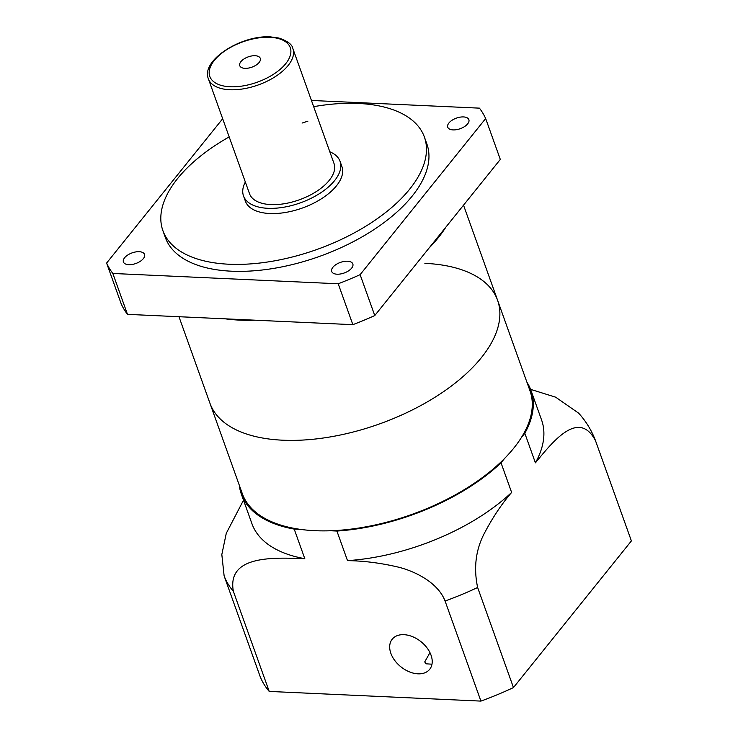 <?xml version="1.0" encoding="UTF-8"?>
<svg xmlns="http://www.w3.org/2000/svg" width="738" height="738" viewBox="0 0 738 738"><rect width="100%" height="100%" fill="white"/><g stroke="black" fill="none" stroke-linecap="round" stroke-linejoin="round"><path stroke-width="1.11" d="M463.519 116.927A11.218 5.627 160.3 0 1 468.861 119.639A11.218 5.627 160.3 0 1 464.534 126.585A11.218 5.627 160.3 0 1 453.077 129.906A11.218 5.627 160.3 0 1 447.735 127.194A11.218 5.627 160.3 0 1 452.062 120.248A11.218 5.627 160.3 0 1 463.519 116.927M139.196 251.695A11.218 5.627 160.3 0 1 144.528 254.407A11.218 5.627 160.3 0 1 140.211 261.363A11.218 5.627 160.3 0 1 128.753 264.684A11.218 5.627 160.3 0 1 123.412 261.972A11.218 5.627 160.3 0 1 127.739 255.025A11.218 5.627 160.3 0 1 139.196 251.695M347.487 261.224A11.218 5.627 160.3 0 1 352.829 263.936A11.218 5.627 160.3 0 1 348.502 270.883A11.218 5.627 160.3 0 1 337.045 274.204A11.218 5.627 160.3 0 1 331.703 271.492A11.218 5.627 160.3 0 1 336.03 264.545A11.218 5.627 160.3 0 1 347.487 261.224M162.895 230.653L165.395 237.618A138.873 69.649 -19.7 0 0 231.492 271.197A138.873 69.649 -19.7 0 0 373.327 230.016A138.873 69.649 -19.7 0 0 426.878 143.993L424.387 137.028A138.873 69.649 160.3 0 1 370.836 223.051A138.873 69.649 160.3 0 1 229.001 264.232A138.873 69.649 160.3 0 1 162.895 230.653A138.873 69.649 160.3 0 1 229.186 136.917M313.668 106.669A138.873 69.649 160.3 0 1 358.281 103.449A138.873 69.649 160.3 0 1 424.387 137.028M243.503 195.911L245.367 201.123A51.273 25.719 -19.7 0 0 269.776 213.522A51.273 25.719 -19.7 0 0 322.146 198.319A51.273 25.719 -19.7 0 0 341.915 166.557L340.052 161.336A51.273 25.719 160.3 0 1 320.274 193.098A51.273 25.719 160.3 0 1 267.903 208.31A51.273 25.719 160.3 0 1 243.503 195.911A51.273 25.719 160.3 0 1 245.339 182.028M352.856 324.665L338.207 283.77L112.84 273.466A202.968 101.789 160.3 0 1 106.604 263.069L121.253 303.964A202.968 101.789 -19.7 0 0 127.48 314.36L352.856 324.665A202.968 101.789 -19.7 0 0 374.766 315.56L500.309 159.426L485.659 118.532L360.116 274.665L374.766 315.56M112.84 273.466L127.48 314.36M106.604 263.069L222.673 118.735M311.445 100.469L479.432 108.145A202.968 101.789 160.3 0 1 485.659 118.532M360.116 274.665A202.968 101.789 160.3 0 1 338.207 283.77M329.812 151.779A51.273 25.719 160.3 0 1 340.052 161.336M307.921 121.143L302.063 123.071M208.411 78.892L249.536 193.743A44.87 22.5 -19.7 0 0 270.892 204.592A44.87 22.5 -19.7 0 0 316.713 191.29A44.87 22.5 -19.7 0 0 334.01 163.495L292.894 48.643A44.87 22.5 160.3 0 1 275.588 76.438A44.87 22.5 160.3 0 1 229.767 89.741A44.87 22.5 160.3 0 1 208.411 78.892C200.588 60.359 241.474 34.769 270.634 36.9L278.798 38.016C287.608 41.024 292.303 44.566 292.894 48.643M244.951 68.339A10.895 5.461 -19.7 0 0 256.086 65.11A10.895 5.461 -19.7 0 0 260.283 58.357A10.895 5.461 -19.7 0 0 255.099 55.719A10.895 5.461 -19.7 0 0 243.974 58.957A10.895 5.461 -19.7 0 0 239.767 65.7A10.895 5.461 -19.7 0 0 244.951 68.339M330.633 530.76A152.757 76.614 -19.7 0 0 504.534 458.492L501.037 462.846A153.827 77.149 160.3 0 1 336.906 531.046L330.633 530.76A152.757 76.614 -19.7 0 1 315.061 530.696A152.757 76.614 -19.7 0 1 300.486 529.386A152.757 76.614 -19.7 0 1 242.35 493.759L209.952 403.262A152.757 76.614 -19.7 0 0 282.663 440.199A152.757 76.614 -19.7 0 0 438.686 394.904A152.757 76.614 -19.7 0 0 497.587 300.274A152.757 76.614 160.3 0 1 438.686 394.904A152.757 76.614 160.3 0 1 282.663 440.199A152.757 76.614 160.3 0 1 209.952 403.262L178.965 316.713M255.237 320.2A152.757 76.614 160.3 0 1 239.666 320.126A152.757 76.614 160.3 0 1 225.099 318.816M445.927 227.055A152.757 76.614 160.3 0 1 429.138 247.931M403.935 634.68A24.031 16.088 38.8 0 1 427.136 648.019A24.031 16.088 38.8 0 1 429.682 669.311A24.031 16.088 38.8 0 1 417.957 673.831A24.031 16.088 38.8 0 1 394.765 660.492A24.031 16.088 38.8 0 1 392.219 639.191A24.031 16.088 38.8 0 1 403.935 634.68M429.959 652.632L424.728 661.921L426.01 663.813L431.988 664.191M300.486 529.386L294.213 529.1A153.827 77.149 160.3 0 1 241.344 494.119L251.935 523.703A153.827 77.149 -19.7 0 0 304.803 558.684C274.96 557.679 226.594 554.607 233.383 591.35L269.213 691.423L480.918 701.1L445.079 601.027C438.363 583.26 416.407 571.839 399.369 567.374C381.537 563.103 364.249 560.862 347.506 560.631A153.827 77.149 -19.7 0 0 511.628 492.43C501.941 503.685 493.113 516.812 485.161 531.821C475.89 548.694 473.381 567.254 477.634 587.503L513.464 687.576L631.396 540.917L595.335 440.235C591.452 430.143 585.889 421.121 578.638 413.16L555.64 397.173L530.604 389.369M269.213 691.423A197.627 99.113 -19.7 0 1 259.951 675.98L224.121 575.917L221.824 554.533L226.271 533.325L243.512 500.17M480.918 701.1A197.627 99.113 -19.7 0 0 513.464 687.576M595.566 440.844C578.629 408.252 552.107 442.615 535.41 462.846A153.827 77.149 -19.7 0 0 541.581 419.987L530.991 390.411A153.827 77.149 160.3 0 1 524.819 433.271L521.323 437.616A152.757 76.614 -19.7 0 0 529.985 390.771L463.529 205.164M241.344 494.119A153.827 77.149 160.3 0 1 239.296 485.207M294.213 529.1L304.803 558.684M347.506 560.631L336.906 531.046M501.037 462.846L511.628 492.43M526.932 382.219A153.827 77.149 160.3 0 1 530.991 390.411M535.41 462.846L524.819 433.271M504.534 458.492A152.757 76.614 -19.7 0 0 521.323 437.616M424.876 263.346A152.757 76.614 160.3 0 1 497.587 300.274M230.136 86.761A42.73 21.43 160.3 0 1 214.324 60.396A42.73 21.43 160.3 0 1 269.914 37.297A42.73 21.43 160.3 0 1 285.735 63.662A42.73 21.43 160.3 0 1 230.136 86.761M233.383 591.35A197.627 99.113 160.3 0 1 224.121 575.917M477.634 587.503A197.627 99.113 160.3 0 1 445.079 601.027"/></g></svg>
